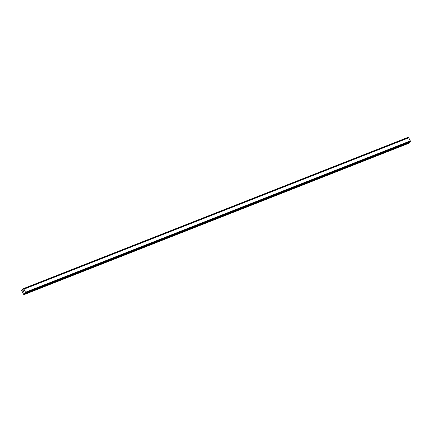 <?xml version="1.0" encoding="UTF-8"?>
<svg xmlns="http://www.w3.org/2000/svg" width="432" height="432" viewBox="0 0 432 432"><rect width="100%" height="100%" fill="white"/><g stroke="black" fill="none" stroke-linecap="round" stroke-linejoin="round"><path stroke-width="0.65" d="M408.623 137.759A0.524 0.292 -111.5 0 1 408.278 137.511L23.506 288.846A0.524 0.292 -111.5 0 0 23.911 289.078L25.601 292.383A0.524 0.292 -111.5 0 0 25.601 292.945L25.429 293.463L25.153 293.312A0.524 0.292 -111.5 0 0 24.743 293.074L24.295 293.333L24.273 294.403L23.717 294.5L21.6 290.369L21.913 289.764L22.734 290.191L23.053 289.775A0.524 0.292 -111.5 0 0 23.053 289.208L23.236 288.689L408.008 137.354M25.418 293.468L410.189 142.133L410.373 141.61A0.524 0.292 -111.5 0 1 410.373 141.048L408.699 137.732L23.944 289.062M23.971 294.646L408.742 143.311L409.072 142.571M23.636 290.822L23.863 291.254L23.641 290.822M23.269 291.125L23.49 291.557L23.209 291.092L23.636 290.741L23.857 291.254M23.641 290.741L23.215 291.092L23.463 291.578M24.003 291.686L23.771 292.178M408.818 137.781L24.046 289.116M410.4 140.875L25.628 292.205M410.373 141.048L25.601 292.383M23.085 289.305L21.929 289.759L23.085 289.3M23.096 289.327L21.967 289.769M408.051 137.36L23.279 288.695M408.235 137.462L23.463 288.797M408.278 137.511L23.506 288.846M408.737 137.738L23.965 289.073M410.4 140.983L25.628 292.318M410.373 141.61L25.601 292.945M410.389 141.674L25.618 293.009M410.389 141.934L25.618 293.263M410.368 141.988L25.596 293.323M410.2 142.128L25.429 293.463M24.829 293.058L24.322 293.258M24.926 293.085L24.295 293.333M409.072 142.992L24.3 294.322M409.045 143.068L24.273 294.403M408.699 137.732L23.927 289.067"/></g></svg>
